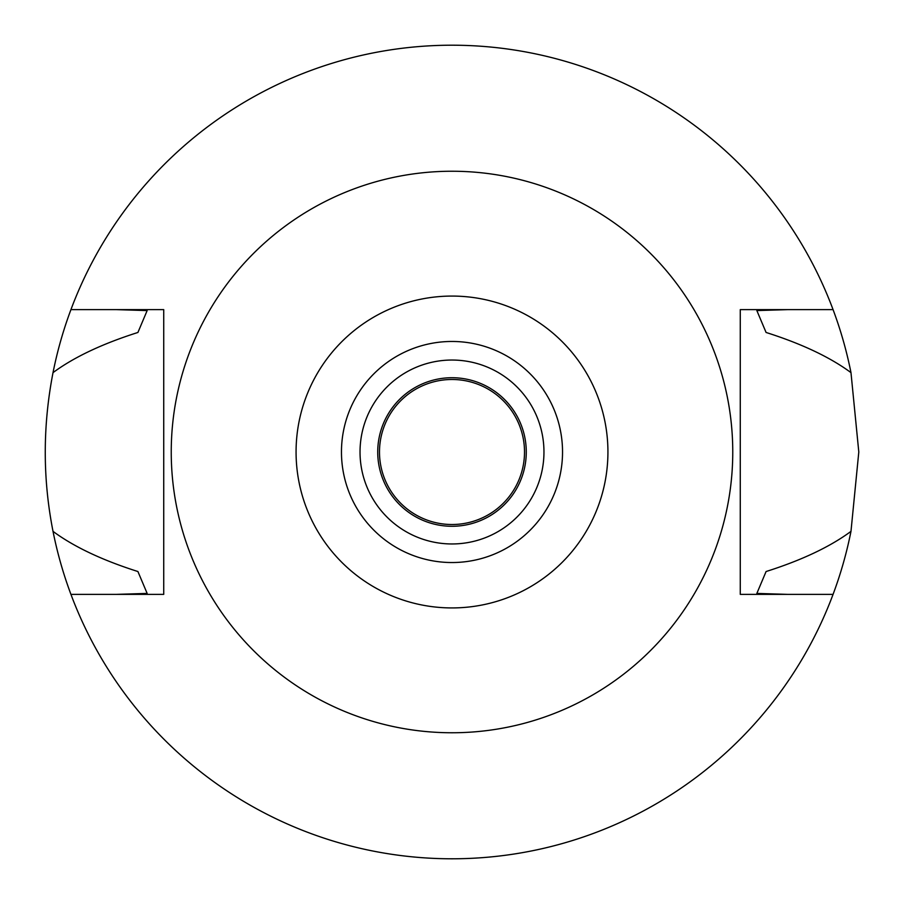 <?xml version="1.0" encoding="UTF-8"?>
<svg xmlns="http://www.w3.org/2000/svg" width="904" height="904" viewBox="0 0 904 904"><rect width="100%" height="100%" fill="white"/><g stroke="black" fill="none" stroke-linecap="round" stroke-linejoin="round"><path stroke-width="1.36" d="M452 296.071A155.929 155.929 0 0 1 607.929 452A155.929 155.929 0 0 1 452 607.929A155.929 155.929 0 0 1 296.071 452A155.929 155.929 0 0 1 452 296.071M452 341.463A110.537 110.537 0 0 0 341.463 452A110.537 110.537 0 0 0 452 562.537A110.537 110.537 0 0 0 562.537 452A110.537 110.537 0 0 0 452 341.463M452 732.76A280.76 280.76 0 0 1 171.24 452A280.76 280.76 0 0 1 452 171.24A280.76 280.76 0 0 1 732.76 452A280.76 280.76 0 0 1 452 732.76M163.726 594.369L70.93 594.369A406.8 406.8 0 0 1 53.02 531.371C73.97 546.83 102.265 560.209 137.916 571.531L147.149 593.419L116.514 594.369L163.726 594.369L163.726 309.631L70.93 309.631A406.8 406.8 0 0 1 850.98 372.629C830.03 357.17 801.735 343.791 766.083 332.469L756.851 310.58L787.486 309.631L740.274 309.631L740.274 594.369L833.07 594.369A406.8 406.8 0 0 1 70.93 594.369M740.274 309.631L833.07 309.631M787.486 594.369L756.851 593.419A336.062 336.062 0 0 0 756.874 593.374M116.514 309.631L147.149 310.58L137.916 332.469C102.265 343.791 73.97 357.17 53.02 372.629C42.68 425.965 42.68 478.871 53.02 531.371M756.851 593.419L766.083 571.531C801.735 560.209 830.03 546.83 850.98 531.371A406.8 406.8 0 0 1 833.07 594.369M850.98 531.371L858.8 452L850.98 372.629M53.02 372.629A406.8 406.8 0 0 1 70.93 309.631M452 377.725A74.275 74.275 0 0 0 377.725 452A74.275 74.275 0 0 0 452 526.275A74.275 74.275 0 0 0 526.275 452A74.275 74.275 0 0 0 452 377.725M452 543.959A91.959 91.959 0 0 0 543.959 452A91.959 91.959 0 0 0 452 360.041A91.959 91.959 0 0 0 360.029 452A91.959 91.959 0 0 0 452 543.959M452 524.512A72.512 72.512 0 0 0 524.512 452A72.512 72.512 0 0 0 452 379.488A72.512 72.512 0 0 0 379.488 452A72.512 72.512 0 0 0 452 524.512"/></g></svg>
